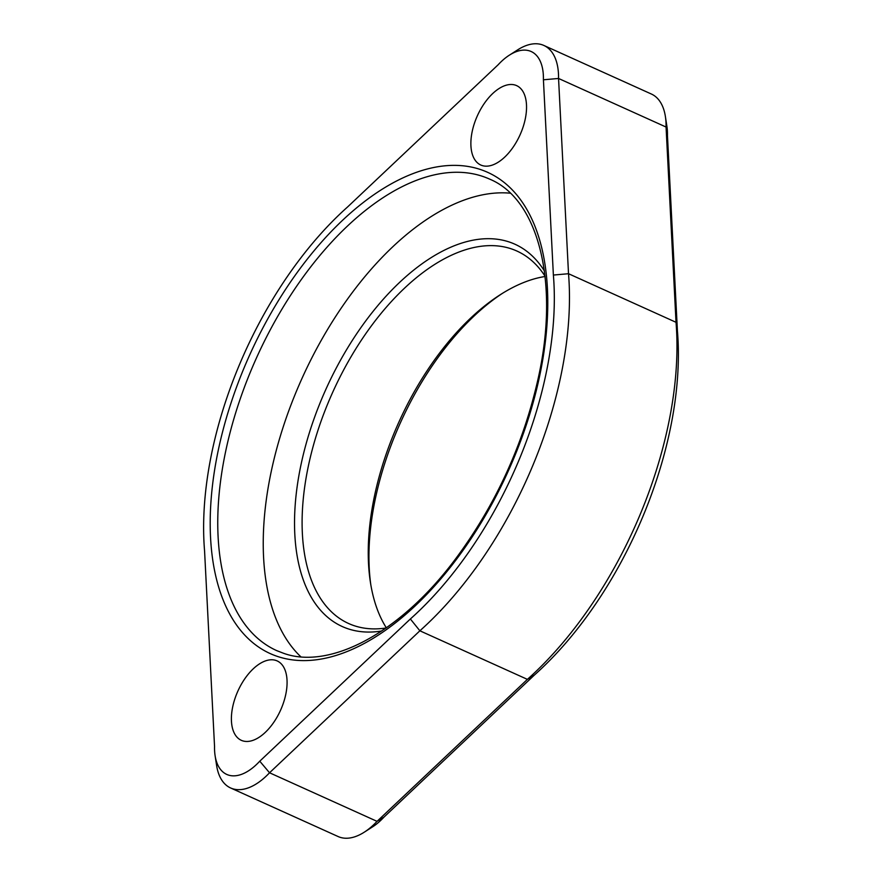 <?xml version="1.0" encoding="UTF-8"?>
<svg xmlns="http://www.w3.org/2000/svg" width="882" height="882" viewBox="0 0 882 882"><rect width="100%" height="100%" fill="white"/><g stroke="black" fill="none" stroke-linecap="round" stroke-linejoin="round"><path stroke-width="1.32" d="M370.782 584.546A209.74 112.565 114.3 0 1 502.31 293.43M667.431 135.089L677.431 331.103A274.269 147.206 114.3 0 1 534.426 675.028L383.835 817.25A53.78 28.863 114.3 0 1 372.612 826.842L364.277 832.178A64.529 34.641 114.3 0 1 338.126 836.544L230.61 787.968A64.529 34.641 114.3 0 1 216.608 765.466L215.098 755.676A53.78 28.863 114.3 0 1 214.535 746.922M214.569 746.911L204.569 550.897A274.269 147.206 114.3 0 1 347.574 206.972L498.165 64.75A53.78 28.863 114.3 0 1 509.388 55.158L517.723 49.822A64.529 34.641 114.3 0 1 543.874 45.456L651.39 94.032A64.529 34.641 114.3 0 1 665.392 116.534L666.902 126.324A53.78 28.863 114.3 0 1 667.465 135.078L666.064 127.041L676.02 322.294A285.029 152.983 114.3 0 1 527.392 679.372L377.044 821.351A64.529 34.641 114.3 0 1 364.277 832.178M386.338 627.83A204.359 109.688 114.3 0 1 370.385 582.131A204.359 109.688 114.3 0 1 500.237 294.731A204.359 109.688 114.3 0 1 545.065 276.496M665.392 116.534A64.529 34.641 114.3 0 1 666.064 127.041L558.549 78.465L568.515 273.718L676.02 322.294L677.431 331.103M383.835 817.25L377.044 821.351L269.539 772.775A64.529 34.641 114.3 0 1 230.61 787.968M534.426 675.028L527.392 679.372L419.876 630.795L269.539 772.775L259.771 761.199L410.373 618.977L419.876 630.795A285.029 152.983 114.3 0 0 568.515 273.718L553.378 275.052A274.269 147.206 114.3 0 1 410.373 618.977M481.991 165.496A43.56 23.384 114.3 0 1 480.778 165.022A43.56 23.384 114.3 0 1 477.405 115.707A43.56 23.384 114.3 0 1 516.643 85.631A43.56 23.384 114.3 0 1 520.501 133.844A43.56 23.384 114.3 0 1 481.991 165.496M242.517 740.792A43.56 23.384 114.3 0 1 241.304 740.318A43.56 23.384 114.3 0 1 237.931 690.992A43.56 23.384 114.3 0 1 277.168 660.927A43.56 23.384 114.3 0 1 281.038 709.139A43.56 23.384 114.3 0 1 242.517 740.792M386.096 627.995A204.359 109.688 114.3 0 1 354.277 625.724A204.359 109.688 114.3 0 1 348.588 623.497A204.359 109.688 114.3 0 1 332.779 392.104A204.359 109.688 114.3 0 1 516.874 251.028A204.359 109.688 114.3 0 1 545.043 276.198M543.874 45.456A64.529 34.641 114.3 0 1 558.549 78.465L543.422 79.788L553.378 275.052M509.388 55.158A53.78 28.863 114.3 0 1 543.389 79.81M259.771 761.166A53.78 28.863 114.3 0 1 215.098 755.676M381.708 630.994A209.74 112.565 114.3 0 1 348.081 628.811A209.74 112.565 114.3 0 1 339.405 362.204A209.74 112.565 114.3 0 1 544.392 270.928M510.281 193.191A258.68 138.838 -65.7 0 0 302.074 378.235A258.68 138.838 -65.7 0 0 300.839 656.781M277.61 656.484A264.049 141.726 -65.7 0 0 546.564 330.077A264.049 141.726 -65.7 0 0 312.735 252.362A264.049 141.726 -65.7 0 0 277.61 656.484M489.609 179.112A258.68 138.838 -65.7 0 0 256.585 357.684A258.68 138.838 -65.7 0 0 276.606 650.574L283.442 653.242C329.967 670.232 401.045 632.659 456.203 558.041C495.783 504.438 523.015 444.969 537.899 379.657C560.103 282.383 538.307 199.1 489.609 179.112"/></g></svg>

